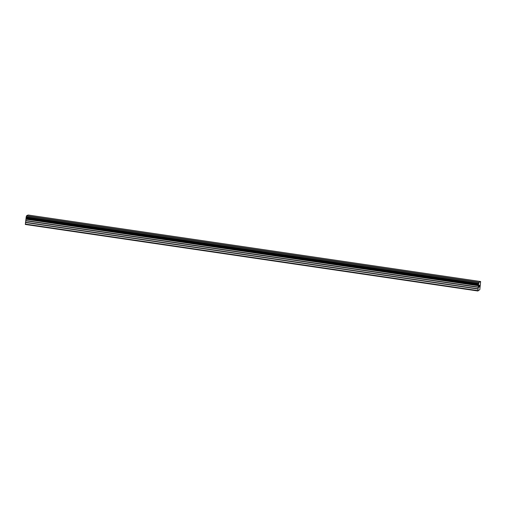 <?xml version="1.0" encoding="UTF-8"?>
<svg xmlns="http://www.w3.org/2000/svg" width="506" height="506" viewBox="0 0 506 506"><rect width="100%" height="100%" fill="white"/><g stroke="black" fill="none" stroke-linecap="round" stroke-linejoin="round"><path stroke-width="0.76" d="M480.618 281.538L28.089 215.012L26.54 215.771L26.198 216.91L25.332 224.462L477.866 290.988L478.733 283.436L479.068 282.297L480.618 281.538L479.821 289.609L477.866 290.988M479.169 285.612L479.087 286.288L479.169 285.612M479.074 286.402L478.992 287.079L479.068 286.402M478.954 287.199L479.353 285.416M479.454 285.776L479.593 285.302M479.359 287.003L479.543 285.529M26.204 216.903L478.733 283.43L26.198 216.91M25.3 224.057L477.835 290.583M26.16 218.693L478.695 285.22M26.167 218.554L478.701 285.08M26.489 215.942L479.024 282.468M26.521 215.834L479.049 282.361M26.54 215.771L479.068 282.297M25.49 222.526L478.025 289.052M25.54 222.267L478.075 288.793M25.964 220.831L478.493 287.357M26.015 220.572L478.549 287.098M26.179 219.262L478.708 285.789M26.185 219.016L478.72 285.542M26.11 217.808L478.638 284.334M478.625 284.29L26.091 217.763L478.625 284.296M26.097 217.643L478.632 284.17M26.173 217.042L478.708 283.569M26.23 216.846L478.758 283.373"/></g></svg>
